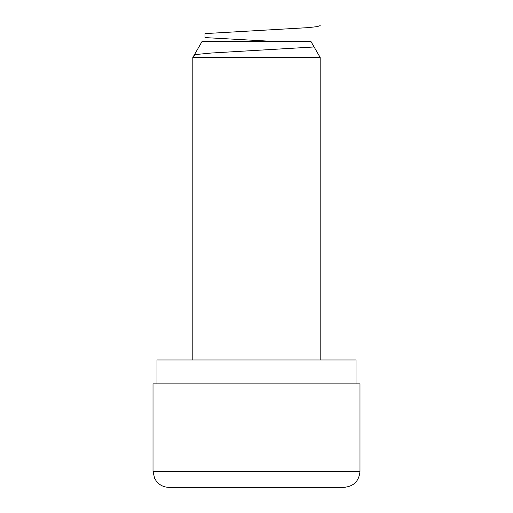<?xml version="1.0" encoding="UTF-8"?>
<svg xmlns="http://www.w3.org/2000/svg" width="513" height="513" viewBox="0 0 513 513"><rect width="100%" height="100%" fill="white"/><g stroke="black" fill="none" stroke-linecap="round" stroke-linejoin="round"><path stroke-width="0.77" d="M344.063 487.35L168.937 487.35C163.891 487.241 159.748 485.253 156.51 481.386L154.637 478.437L153.015 471.428L153.015 383.865L359.985 383.865L359.985 471.428C359.042 481.098 353.733 486.407 344.063 487.35M156.997 383.865L156.997 359.985L356.003 359.985L356.003 383.865M320.183 57.494L192.817 57.494L202.007 41.572L310.993 41.572L320.183 57.494L320.183 359.985M320.183 25.65L317.066 26.644L308.018 27.638L204.982 33.608L204.982 37.59L276.18 41.572M312.372 43.964L313.815 46.978L211.587 53.006L195.902 54.513L193.67 56.02M153.015 471.428L359.985 471.428M192.817 57.494L192.817 359.985"/></g></svg>
